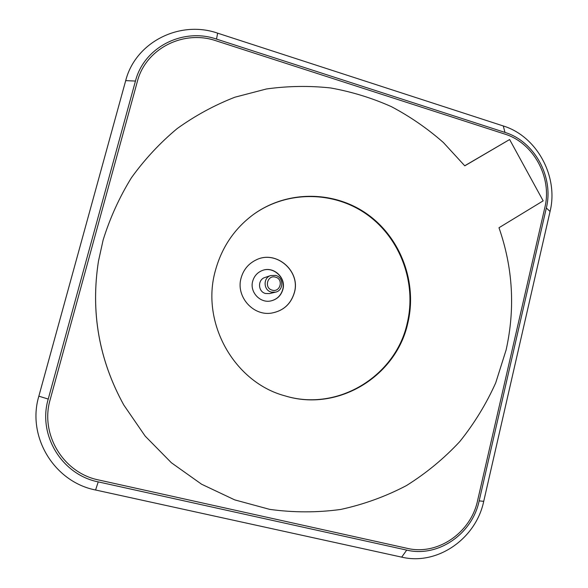 <?xml version="1.0" encoding="UTF-8"?>
<svg xmlns="http://www.w3.org/2000/svg" width="588" height="588" viewBox="0 0 588 588"><rect width="100%" height="100%" fill="white"/><g stroke="black" fill="none" stroke-linecap="round" stroke-linejoin="round"><path stroke-width="0.88" d="M294.404 292.581C290.92 304.106 283.306 310.942 271.546 313.095C253.016 316.241 235.656 296.411 241.087 278.036C243.461 269.649 248.511 263.593 256.236 259.867C276.191 249.768 300.836 271.119 294.404 292.581M271.509 313.103C283.247 310.934 290.854 304.106 294.331 292.596C300.747 271.156 276.147 249.819 256.206 259.881M252.686 281.233C249.488 292.016 260.161 303.481 270.914 300.916C277.073 299.424 281.064 295.61 282.887 289.472C286.4 277.705 273.398 265.754 262.182 270.546C257.316 272.545 254.156 276.11 252.686 281.233M270.825 300.938C276.941 299.417 280.895 295.617 282.703 289.524C286.202 277.801 273.302 265.872 262.101 270.576M271.355 292.096C263.395 290.354 262.917 277.734 270.73 275.544L275.61 275.419C283.923 277.271 283.842 290.597 275.5 292.163L271.355 292.096M270.73 275.544L264.99 277.47C257.412 279.594 257.867 291.817 265.6 293.508L269.62 293.574L275.5 292.163M275.5 277.154C267.349 274.559 263.85 288.216 272.193 290.149C280.351 292.699 283.806 279.094 275.5 277.154M137.327 81.592L50.193 399.546C39.808 434.334 63.423 473.046 98.755 479.992L407.197 548.339C437.737 555.741 470.922 532.654 477.61 500.528L544.863 207.476C552.345 177.466 533.522 142.766 504.673 134.042L216.075 40.8C183.603 29.488 145.655 48.561 137.327 81.592M98.233 481.881L406.712 550.103C438.156 557.711 472.296 533.933 479.161 500.88L546.333 207.983C554.028 177.098 534.676 141.407 504.989 132.418L216.516 39.095C183.111 27.445 144.031 47.055 135.446 81.063L48.231 399.068C37.536 434.892 61.865 474.751 98.233 481.881L95.572 490.002C54.339 482.006 26.658 436.788 38.845 396.165L125.7 80.63C135.483 42.042 179.862 19.919 217.626 33.163L503.284 125.964C536.895 136.203 558.74 176.547 550.059 211.474L483.718 501.336C475.971 538.689 437.384 565.685 401.692 557.137L95.572 490.002M498.984 227.74C512.934 267.805 515.308 308.546 506.114 349.956L495.713 382.854C486.247 403.949 474.259 423.529 459.765 441.595C443.955 458.574 426.16 473.244 406.389 485.615C385.684 496.478 363.788 504.423 340.695 509.451C317.197 512.677 293.515 512.648 269.657 509.362L234.7 499.874L201.581 484.218L171.395 462.763L145.162 436.098L123.796 405.014C98.982 359.952 90.545 312 98.468 261.175L103.135 239.985C110.022 217.905 119.46 197.156 131.44 177.723C144.729 159.289 159.965 142.913 177.15 128.596C195.238 115.608 214.495 105.149 234.928 97.196L266.408 88.979C287.863 85.98 309.244 85.642 330.574 87.95C351.631 91.735 371.881 97.953 391.314 106.612C410.101 116.542 427.454 128.515 443.374 142.509L464.777 165.831L509.62 139.532L543.165 200.846L498.984 227.74M123.634 404.728L123.723 404.882C98.96 359.907 90.537 312.052 98.446 261.322C90.537 312.052 98.96 359.907 123.723 404.882L123.796 405.014M407.227 323.157C395.798 376.099 337.622 412.173 284.776 395.79C337.622 412.173 395.798 376.099 407.227 323.157C416.833 283.151 400.59 238.713 367.316 214.76C334.094 190.791 286.731 190.189 252.921 214.855C286.731 190.189 334.094 190.791 367.316 214.76C400.59 238.713 416.833 283.151 407.227 323.157M407.815 323.128C396.349 376.232 337.946 412.386 284.959 395.849C234.2 382.347 200.567 322.709 215.377 270.612C221.749 247.408 234.318 228.783 253.075 214.745C286.929 189.939 334.425 190.475 367.75 214.48C401.134 238.463 417.443 283.019 407.815 323.128M509.62 139.532L464.726 165.772M503.284 125.964L504.989 132.418M550.059 211.474L546.333 207.983M483.718 501.336L479.161 500.88M406.712 550.103L401.692 557.137M48.231 399.068L38.845 396.165M135.446 81.063L125.7 80.63M217.626 33.163L216.516 39.095"/></g></svg>
